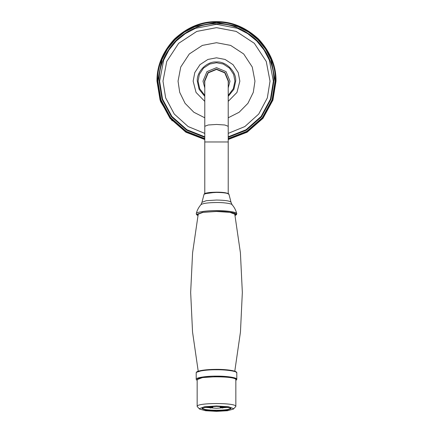 <?xml version="1.0" encoding="UTF-8"?>
<svg xmlns="http://www.w3.org/2000/svg" width="433" height="433" viewBox="0 0 433 433"><rect width="100%" height="100%" fill="white"/><g stroke="black" fill="none" stroke-linecap="round" stroke-linejoin="round"><path stroke-width="0.65" d="M235.07 215.547L236.467 214.665L236.748 213.788C237.652 212.219 226.519 210.47 216.5 210.611C206.714 210.481 195.803 212.132 196.268 213.669C197.091 210.27 198.66 207.261 200.972 204.641C202.839 203.342 208.019 202.633 216.5 202.525C224.256 202.411 232.884 203.764 232.18 204.982L231.027 202.325C230.102 200.95 225.263 200.192 216.5 200.046L206.319 200.701L201.973 202.292L200.972 204.641M198.005 215.147L197.491 214.459L203.061 212.349L216.5 211.477L229.939 212.349L235.509 214.459L234.995 215.147M228.218 194.044L228.218 81.166L224.787 72.879L216.5 69.448L208.213 72.879L204.782 81.166L208.213 72.879L216.5 69.448L224.787 72.879L228.218 81.166M228.218 137.353L246.312 130.209L261.5 116.791L270.95 99.314L273.894 81.166C274.089 66.52 268.487 52.988 257.083 40.583C244.677 29.179 231.146 23.577 216.5 23.772C201.854 23.577 188.323 29.179 175.917 40.583C164.513 52.988 158.911 66.52 159.106 81.166L162.05 99.314L171.5 116.791L186.688 130.209L204.782 137.353M228.218 96.37L233.874 89.328L235.693 81.166C236.553 71.672 225.994 61.118 216.5 61.973C207.006 61.118 196.447 71.672 197.307 81.166L199.126 89.328L204.782 96.37M228.218 138.955L246.902 131.686L262.62 117.906L272.411 99.893L275.464 81.166C275.664 66.119 269.911 52.22 258.192 39.473C245.446 27.761 231.547 22.002 216.5 22.202C201.453 22.002 187.554 27.761 174.808 39.473C163.089 52.22 157.336 66.119 157.536 81.166L160.589 99.893L170.38 117.906L186.098 131.686L204.782 138.955M204.782 133.386L188.144 126.555L174.266 114.041L165.66 97.89L162.981 81.166L166.737 61.47L178.656 43.327L196.799 31.409L216.5 27.647L236.201 31.409L254.344 43.327L266.263 61.47L270.019 81.166L267.34 97.89L258.734 114.041L244.856 126.555L228.218 133.386M276.016 81.166L272.925 100.093L263.015 118.296L247.113 132.211L228.218 139.518L247.113 132.211L263.015 118.296L272.925 100.093L276.016 81.166C276.222 65.978 270.409 51.949 258.588 39.084C245.717 27.257 231.687 21.444 216.5 21.65C201.313 21.444 187.283 27.257 174.412 39.084C162.591 51.949 156.778 65.978 156.984 81.166L160.075 100.093L169.985 118.296L185.887 132.211L204.782 139.518M172.155 120.867L160.6 101.609L156.984 81.166M230.426 408.038L230.432 408.119C231.2 410.933 201.8 410.933 202.568 408.119L202.574 408.038M230.989 408.665L230.805 408.303L225.777 406.917L216.5 406.392L207.223 406.917L202.195 408.303L202.011 408.665L206.254 410.273L216.5 410.939L226.746 410.273L230.989 408.665M233.625 408.665L233.409 409.093L227.466 410.728L216.5 411.35L205.534 410.728L199.591 409.093L199.375 408.665L204.392 406.766L216.5 405.975L228.608 406.766L233.625 408.665M204.852 407.312L216.5 408.297L228.148 407.312M233.409 409.093L235.839 406.479C236.905 402.566 196.095 402.566 197.161 406.479L199.591 409.093M197.161 406.479L197.161 379.773C196.095 375.86 236.905 375.86 235.839 379.773L235.839 406.479M236.261 380.044L236.802 379.319C237.706 377.744 226.546 375.99 216.5 376.136C206.454 375.99 195.294 377.744 196.198 379.319L196.198 372.937C195.294 371.362 206.454 369.614 216.5 369.755C226.546 369.614 237.706 371.362 236.802 372.937L236.337 372.05C236.38 371.373 230.226 369.398 216.5 369.365L203.196 370.177L196.739 372.212M214.784 406.408L218.216 406.408M224.343 407.377L221.577 407.377L224.343 407.377M211.423 407.377L208.657 407.377L211.423 407.377M205.848 407.085L209.399 406.955C212.354 406.977 213.307 407.204 212.246 407.637L210.227 408.059M222.773 408.059L220.191 407.377L220.191 406.468M220.754 407.637C219.693 407.204 220.646 406.977 223.601 406.955L227.152 407.085M212.809 406.468L212.809 407.377L212.246 407.637M197.941 215.499L196.793 214.459L202.563 212.273L216.5 211.369C226.248 211.228 237.089 212.928 236.207 214.459L235.059 215.499M228.462 194.044C227.704 192.912 223.715 192.29 216.5 192.171L204.685 193.751M231.027 202.292L228.943 194.244C228.413 194.168 230.291 193.908 225.36 192.772C221.826 192.122 216.754 192.014 210.135 192.447C202.676 193.367 204.565 194.222 204.057 194.244L208.035 192.939L216.5 192.42C224.023 192.544 228.18 193.194 228.97 194.374M204.782 194.044L204.782 126.29L208.213 124.991L216.5 124.455L224.787 124.991L228.218 126.29M204.782 83.97L204.452 81.166L207.981 72.647L216.5 69.118L225.019 72.647L228.548 81.166L228.218 83.97M204.782 136.812L186.883 129.711L171.879 116.412L162.543 99.119L159.636 81.166L163.625 60.236L168.902 50.049L176.291 40.956L185.384 33.574L195.57 28.297L216.5 24.302L237.43 28.297L247.616 33.574L256.709 40.956L264.098 50.049L269.375 60.236L273.364 81.166L270.457 99.119L261.121 116.412L246.117 129.711L228.218 136.812M204.782 95.39L199.7 88.738L198.07 81.166L199.364 74.384L203.467 68.138L209.718 64.03L216.5 62.736L223.282 64.03L229.533 68.138L233.636 74.384L234.93 81.166L233.3 88.738L228.218 95.39M228.218 87.861L229.999 81.166L226.042 71.624L216.5 67.672L206.958 71.624L203.001 81.166L204.782 87.861M204.782 138.766L186.163 131.513L170.51 117.771L160.762 99.823L157.72 81.166L161.85 59.532L167.3 49.005L174.937 39.603L184.334 31.972L194.866 26.516L216.5 22.386L238.134 26.516L248.666 31.972L258.063 39.603L265.7 49.005L271.15 59.532L275.28 81.166L272.238 99.823L262.49 117.771L246.837 131.513L228.218 138.766M204.782 138.576L186.233 131.34L170.64 117.641L160.93 99.758L157.904 81.166L162.018 59.597L167.457 49.102L175.067 39.733L184.436 32.123L194.931 26.689L216.5 22.57L238.069 26.689L248.564 32.123L257.933 39.733L265.543 49.102L270.982 59.597L275.096 81.166L272.07 99.758L262.36 117.641L246.767 131.34L228.218 138.576M204.782 101.371L196.046 92.44L193.145 81.166L194.785 72.571L199.986 64.652L207.905 59.451L216.5 57.811L225.095 59.451L233.014 64.652L238.215 72.571L239.855 81.166L236.954 92.44L228.218 101.371M204.782 117.792L193.87 112.261L185.07 103.325L179.711 92.359L178.044 81.166L180.745 67.012L189.308 53.973L202.346 45.411L216.5 42.71L230.654 45.411L243.692 53.973L252.255 67.012L254.956 81.166L253.289 92.359L247.93 103.325L239.13 112.261L228.218 117.792M197.161 380.466L196.663 379.773L202.471 377.576L216.5 376.661C226.313 376.526 237.224 378.236 236.337 379.773L235.839 380.466M236.337 372.483C237.224 370.946 226.313 369.235 216.5 369.371C202.774 369.398 196.62 371.373 196.663 372.05L196.198 372.937M223.601 406.684L223.601 406.955M209.399 406.684L209.399 406.955M196.268 213.669L196.528 214.66L197.93 215.547M236.732 213.669C235.909 210.27 234.345 207.261 232.028 204.641M204.057 194.244L201.973 202.292M204.782 126.29L204.782 81.166M204.782 141.964L228.218 141.964M196.198 379.319L197.161 380.553M235.839 380.553L236.802 379.319L236.802 372.937M198.217 371.243L192.544 332.019L190.661 292.416L192.588 252.812L198.303 213.599M234.783 371.243L240.456 332.019L242.339 292.416L240.412 252.812L234.697 213.599"/></g></svg>
